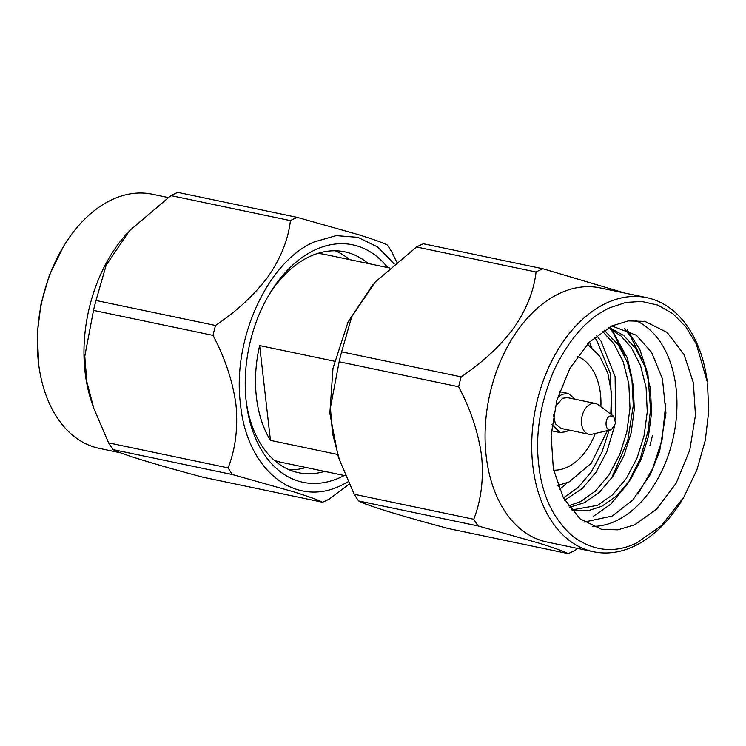 <?xml version="1.0" encoding="UTF-8"?>
<svg xmlns="http://www.w3.org/2000/svg" width="746" height="746" viewBox="0 0 746 746"><rect width="100%" height="100%" fill="white"/><g stroke="black" fill="none" stroke-linecap="round" stroke-linejoin="round"><path stroke-width="1.12" d="M63.102 247.15L49.478 274.948L41.067 303.566L37.3 333.154L38.643 364.085A129.813 86.191 -78.2 0 1 63.102 247.15A129.813 86.191 -78.2 0 1 111.919 199.704A129.813 86.191 -78.2 0 1 152.352 194.23L168.167 197.531M120.768 452.869L99.19 448.355A129.813 86.191 -78.2 0 1 38.643 364.085M93.791 408.37L91.833 402.663A129.813 86.191 -78.2 0 1 127.296 233.134M349.268 484.033L329.387 498.999A150.422 99.871 -78.2 0 1 325.955 500.697A150.422 99.871 -78.2 0 1 322.505 502.226L202.987 477.226C154.832 464.413 120.666 453.894 112.991 449.577A150.422 99.871 101.8 0 1 108.599 442.882L93.819 408.444L86.844 381.803L84.783 356.28L93.502 310.383A150.422 99.871 101.8 0 1 96.001 300.47L106.156 265.222L129.58 230.654L170.899 195.611A150.422 99.871 101.8 0 1 174.331 193.923A150.422 99.871 101.8 0 1 177.781 192.384L297.3 217.394L357.642 234.421C372.888 239.149 382.773 242.692 387.295 245.042A150.422 99.871 101.8 0 1 391.687 251.728L396.648 261.967M96.001 300.47L215.519 325.47C237.107 310.933 254.712 294.558 268.327 276.346C280.925 257.93 288.292 239.354 290.418 220.611L170.899 195.611M108.599 442.882L228.117 467.891C235.475 448.971 238.105 427.999 235.997 404.957C232.873 381.71 225.217 358.518 213.02 335.383L93.502 310.383M322.505 502.226C318.02 499.895 308.182 496.37 292.991 491.642L232.51 474.577L112.991 449.577M348.223 481.748L341.733 485.152C295.239 508.679 246.73 469.999 240.52 404.472C231.922 340.055 267.152 262.172 314.019 241.984L336.204 235.633L357.856 237.331L377.625 246.973L394.261 263.963M297.3 217.394A150.422 99.871 101.8 0 0 290.418 220.611M215.519 325.47A150.422 99.871 101.8 0 0 213.02 335.383M228.117 467.891A150.422 99.871 101.8 0 0 232.51 474.577M344.242 475.491A121.318 80.549 -78.2 0 1 246.45 403.567A121.318 80.549 -78.2 0 1 269.315 294.288A121.318 80.549 -78.2 0 1 314.933 249.938A121.318 80.549 -78.2 0 1 387.733 267.59M368.151 263.497A112.823 74.908 101.8 0 0 344.764 251.84A112.823 74.908 101.8 0 0 309.618 256.596A112.823 74.908 101.8 0 0 268.243 296.106M246.199 401.469A112.823 74.908 101.8 0 0 298.559 472.703A112.823 74.908 101.8 0 0 324.659 471.397M289.42 469.849A112.823 74.908 101.8 0 0 306.009 467.49M349.501 259.589A112.823 74.908 101.8 0 0 335.243 250.787M274.286 460.282A106.202 70.506 101.8 0 0 281.261 462.315L345.594 475.771M389.599 267.982L324.752 254.414A106.202 70.506 101.8 0 0 317.544 253.481M270.453 440.392L259.645 345.575A106.202 70.506 101.8 0 0 270.453 440.392L337.602 454.445M334.469 361.223L259.645 345.575M337.966 455.498L329.844 413.256L332.986 368.3L348.028 322.058L372.944 284.515M354.238 494.272L473.757 519.272A150.422 99.871 101.8 0 0 478.139 525.958L358.63 500.958A150.422 99.871 101.8 0 1 354.238 494.272L339.449 459.825L332.492 433.277L330.413 407.773L339.141 361.763L458.659 386.764A150.422 99.871 101.8 0 1 461.159 376.861L341.64 351.851A150.422 99.871 101.8 0 0 339.141 361.763M423.42 243.774A150.422 99.871 101.8 0 0 416.538 247.001L536.057 272.001A150.422 99.871 101.8 0 1 539.489 270.304A150.422 99.871 101.8 0 1 542.939 268.774L423.42 243.774M649.925 445.53A150.422 99.871 101.8 0 0 652.424 435.617M577.758 548.469L575.026 550.389A150.422 99.871 101.8 0 1 568.135 553.616L448.626 528.606C400.779 515.878 366.351 505.303 358.63 500.958M341.64 351.851L351.758 316.677L375.21 282.035L416.538 247.001M568.135 553.616C563.612 551.257 553.728 547.723 538.481 542.985L478.139 525.958M473.757 519.272C481.151 500.23 483.762 479.193 481.608 456.142C478.438 432.885 470.791 409.759 458.659 386.764M461.159 376.861C482.867 362.22 500.51 345.79 514.078 327.569C526.629 309.142 533.959 290.623 536.057 272.001M542.939 268.774L625.157 293.131M683.877 497.069L682.823 498.85A129.813 86.191 -78.2 0 1 593.574 551.77L546.93 542.016A129.813 86.191 -78.2 0 1 485.31 426.899A129.813 86.191 -78.2 0 1 559.659 293.365A129.813 86.191 -78.2 0 1 600.092 287.891L646.735 297.645A129.813 86.191 -78.2 0 1 707.283 381.915L696.344 344.111L686.04 327.084L672.948 313.758L657.795 305.086L641.579 301.421L625.773 302.438L609.864 307.753C587.979 317.656 569.375 338.47 554.036 370.175C540.16 403.036 535.068 434.62 538.761 464.926C541.997 495.437 553.401 519.291 572.984 536.495C593.62 551.359 614.844 553.523 636.664 542.967L661.46 525.622L683.877 497.069L696.904 469.868L705.306 440.252L708.7 411.456L707.544 383.966M593.574 551.77A129.813 86.191 -78.2 0 1 531.945 436.652A129.813 86.191 -78.2 0 1 606.302 303.128A129.813 86.191 -78.2 0 1 646.735 297.645M595.271 433.445A58.533 38.867 -78.2 0 1 567.324 467.183A58.533 38.867 -78.2 0 1 553.607 470.185M577.413 356.374A58.533 38.867 -78.2 0 1 600.866 406.738M557.868 485.432L569.012 481.981L591.317 463.173L607.375 430.61M610.797 414.179L611.468 392.825L607.813 373.112L599.681 356.112L587.419 344.12M611.925 325.89L628.337 320.892L645.01 321.405L667.157 332.492L684.063 354.574L693.379 382.829L695.458 415.186L689.789 450.071L676.118 483.296L656.48 509.285L634.594 524.83L617.912 529.846L601.518 529.306L580.043 518.787L563.37 497.89L553.355 468.936L551.107 435.132L556.87 400.248L570.009 368.16L589.07 342.414L611.925 325.89M559.425 485.161L558.167 486.252M594.553 337.313L596.716 340.279L610.396 373.727L611.86 414.972M609.128 430.19L601.985 452.085L591.289 471.929L577.954 487.642L563.389 497.927M602.47 331.271L613.995 343.897L623.236 361.838L628.831 383.976L629.997 408.183L626.836 431.934L619.767 454.482L608.932 475.006L595.261 491.222L580.295 501.722L568.284 505.909M608.177 327.802L620.896 335.859L631.265 347.505L640.506 365.447L646.101 387.584L647.267 411.792L644.106 435.543L637.037 458.091L626.202 478.615L612.541 494.831L597.565 505.34L571.921 509.928M591.494 347.086L589.499 341.994M611.347 478.652L627.722 440.644L633.307 405.451L631.825 377.252L627.283 357.949L610.303 326.683M593.508 516.232L610.685 504.259L627.75 483.65L640.273 458.669L647.985 431.412L650.559 409.554L647.91 374.278L639.872 349.585L627.172 329.835M584.388 522.023L612.196 516.064L632.72 500.09L650.372 474.437L659.65 451.293L665.945 412.986L662.429 378.781L651.51 352.205L636.357 335.262L611.804 325.946M587.662 343.859L588.007 344.493M567.258 482.755L559.453 489.562M596.679 335.541L601.043 341.183L615.105 376.609L615.618 419.97M614.415 426.693L606.815 451.768L595.97 472.293L582.309 488.509L564.685 500.24M604.157 330.17L618.313 344.801L627.554 362.743L633.149 384.871L634.314 409.088L631.153 432.839L624.085 455.386L613.249 475.901L599.579 492.127L584.612 502.627L569.31 507.336M608.997 327.354L623.731 335.523L635.583 348.41L644.824 366.351L650.428 388.489L651.584 412.697L648.433 436.447L641.364 458.995L630.519 479.519L616.858 495.736L601.882 506.245L588.072 510.749L574.075 510.441L571.128 509.704M635.471 320.416A106.202 70.506 -78.2 0 1 676.24 418.786A106.202 70.506 -78.2 0 1 615.935 520.932A106.202 70.506 -78.2 0 1 592.408 526.406M637.895 494.066L652.601 468.74L662.028 440.093L665.87 403.017M641.886 359.385L630.547 336.409L624.486 328.725M624.607 355.767L613.268 332.8L610.331 328.8M610.051 415.998C603.7 418.478 605.407 432.885 611.599 429.528L615.627 423.206L613.622 416.296L610.051 415.998M610.797 429.808L611.599 429.528M613.622 416.296L598.264 404.798A15.722 10.435 101.8 0 0 595.392 403.474A15.722 10.435 101.8 0 0 590.496 404.136A15.722 10.435 101.8 0 0 581.488 420.306A15.722 10.435 101.8 0 0 588.948 434.237A15.722 10.435 101.8 0 0 592.119 434.181L610.629 429.845M567.398 397.637L562.512 398.28L555.108 407.083M553.495 414.739L555.388 423.831L560.973 428.372M552.003 424.605L560.097 432.549L566.317 431.701L568.974 430.06M575.408 399.296L568.275 393.459L562.055 394.298L557.682 397.487M337.472 454.053L339.411 459.713M644.152 321.237L645.01 321.414M595.392 403.474L567.408 397.618M588.948 434.237L560.964 428.39M568.275 393.459L559.575 391.641M560.097 432.549L551.397 430.722"/></g></svg>
